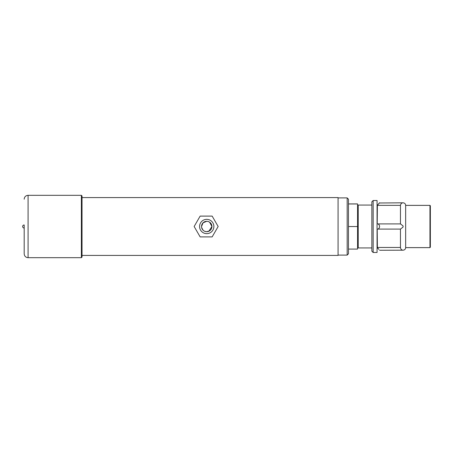 <?xml version="1.0" encoding="UTF-8"?>
<svg xmlns="http://www.w3.org/2000/svg" width="453" height="453" viewBox="0 0 453 453"><rect width="100%" height="100%" fill="white"/><g stroke="black" fill="none" stroke-linecap="round" stroke-linejoin="round"><path stroke-width="0.68" d="M203.844 222.18C205.77 221.013 207.695 221.013 209.62 222.18L211.93 226.5A5.198 5.198 0 0 0 206.732 221.302A5.198 5.198 0 0 0 201.534 226.5A5.198 5.198 0 0 0 206.732 231.698A5.198 5.198 0 0 0 211.93 226.5L208.85 231.245M208.397 221.574L207.395 221.341M206.732 221.302L203.057 222.825L201.534 226.5M213.878 226.5A7.146 7.146 0 0 0 206.732 219.354A7.146 7.146 0 0 0 199.586 226.5A7.146 7.146 0 0 0 206.732 233.646A7.146 7.146 0 0 0 213.878 226.5M347.168 197.904L348.47 199.207L348.47 253.793L347.168 255.096L347.168 197.904L338.068 197.904M81.376 195.305L82.027 195.956L82.027 257.044L81.376 257.695L81.376 195.305L28.086 195.305L28.086 257.695C25.719 257.463 24.422 256.16 24.19 253.793L24.19 224.96A1.54 1.54 0 0 0 22.65 226.5A1.54 1.54 0 0 0 24.19 228.04L24.19 224.96M82.027 197.582L338.068 197.582L338.068 255.418L82.027 255.418M209.62 230.82L206.732 231.698L208.035 231.534M205.22 231.477L204.586 231.234M201.636 227.514L203.057 230.175M204.943 231.381L206.732 231.698M348.47 203.924L357.564 203.924L357.564 249.076L348.47 249.076M357.564 226.545L348.47 226.545M357.564 203.975L348.47 203.975M200.147 216.104L194.144 226.5L200.147 236.896L212.151 236.896L218.153 226.5L212.151 216.104L200.147 216.104M371.862 205.056L358.215 205.056L358.215 247.944L371.862 247.944M371.862 227.457L371.862 251.194L373.164 252.497L373.164 200.503L371.862 201.806L371.862 238.51M373.164 200.503L377.06 200.503L377.06 252.497L373.164 252.497M429.959 205.379L430.35 205.77L430.35 247.23L429.959 247.621L429.959 205.379L405.656 205.379C405.492 203.81 404.625 202.95 403.057 202.802L379.399 202.995M377.44 247.717L377.859 248.187M377.876 248.21L378.504 248.929M378.878 249.376L377.06 247.463M377.383 247.655C380.163 250.877 380.163 250.877 377.383 247.655L377.207 229.093L400.463 229.099L403.057 227.078L403.057 225.922L400.458 223.907L377.564 223.907M377.207 229.093C378.527 229.201 379.331 228.34 379.603 226.5C379.325 224.66 378.527 223.799 377.207 223.907L377.383 205.345C380.163 202.123 380.163 202.123 377.383 205.345L400.463 205.345C400.78 203.731 401.647 202.887 403.057 202.808M378.878 203.624L378.504 204.065M379.603 250.26L403.057 250.192C401.647 250.118 400.78 249.269 400.463 247.655L400.458 229.099L377.564 229.093M429.959 247.621L405.656 247.621L405.656 205.379M377.207 223.907L400.458 223.907L400.463 205.345M400.458 247.463L377.207 247.463M358.215 247.293L357.564 247.293M347.168 255.096L338.068 255.096M81.376 257.695L28.086 257.695M28.086 195.305C25.719 195.537 24.422 196.84 24.19 199.207M358.215 205.707L357.564 205.707M405.656 247.621C405.492 249.19 404.625 250.05 403.057 250.198M377.06 205.537L379.603 202.74"/></g></svg>
